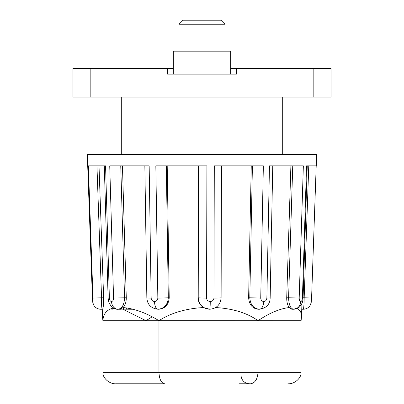 <?xml version="1.0" encoding="UTF-8"?>
<svg xmlns="http://www.w3.org/2000/svg" width="404" height="404" viewBox="0 0 404 404"><rect width="100%" height="100%" fill="white"/><g stroke="black" fill="none" stroke-linecap="round" stroke-linejoin="round"><path stroke-width="0.61" d="M282.29 154.399L282.29 97.051M121.71 154.399L121.71 97.051M72.962 68.372L90.168 68.372L90.168 97.051L72.962 97.051L72.962 68.372M173.326 68.372L90.168 68.372M313.832 68.372L331.038 68.372L331.038 97.051L313.832 97.051L313.832 68.372L230.674 68.372M167.589 68.372L167.589 74.109L236.411 74.109L236.411 68.372M313.832 97.051L90.168 97.051M173.326 74.109L173.326 51.167L230.674 51.167L230.674 74.109M239.304 383.8L249.591 383.8C244.506 383.33 241.643 380.563 240.996 375.498M96.955 165.867L101.55 297.773C101.555 304.737 101.288 308.56 100.748 309.247C97.839 309.146 95.581 307.914 93.975 305.545L92.819 302.727L92.405 298.056L87.299 154.399L316.701 154.399L316.302 165.867L306.56 165.867L302.404 298.056C302.232 300.202 301.677 301.349 300.743 301.495C299.778 301.349 299.258 300.202 299.187 298.056L288.597 297.773L292.749 165.867M120.751 165.867L124.553 297.773C124.22 304.737 122.084 308.56 118.14 309.247C115.948 309.54 113.544 308.398 110.938 305.828C108.928 302.742 108.742 303.136 108.12 298.006L109.373 298.056C109.575 300.202 110.287 301.349 111.514 301.495C112.761 301.349 113.443 300.202 113.559 298.056L109.737 165.867L149.162 165.867L151.152 298.056C151.429 300.202 152.55 301.349 154.525 301.495C156.505 301.349 157.611 300.202 157.843 298.056L155.833 165.867L206.919 165.867L206.555 298.056C206.833 300.202 208.065 301.349 210.257 301.495C212.438 301.349 213.676 300.202 213.958 298.056L214.297 165.867L263.352 165.867L260.742 298.056C260.944 300.202 261.954 301.349 263.777 301.495C265.579 301.349 266.61 300.202 266.872 298.056L269.468 165.867L303.354 165.867L299.187 298.056M120.569 309.141L132.896 309.247M129.27 308.424L129.27 309.247M117.412 309.217L120.569 309.247M128.225 308.227L128.225 309.247M205.974 165.867L206.919 165.867M300.834 165.867L303.354 165.867M87.799 165.867L92.748 301.495L92.971 298.056L88.365 165.867L87.835 165.867M88.365 165.867L105.565 165.867L109.373 298.056M145.637 165.867L149.162 165.867M166.312 165.867L168.311 297.773L169.215 297.773L167.206 165.867M157.843 298.056A8.03 0.253 179.1 0 0 168.311 297.773C167.726 304.737 164.292 308.56 157.999 309.247L158.767 309.247C165.135 308.56 168.619 304.737 169.215 297.773M113.559 298.056L126.28 297.773L122.452 165.867M92.971 298.056L103.631 297.773L99.01 165.867M290.895 165.867L286.714 297.773L288.597 297.773C288.845 304.747 290.481 308.57 293.511 309.247L291.804 309.247L289.198 307.535C287.512 305.222 286.683 301.97 286.714 297.773M251.248 165.867L248.637 297.773L260.742 298.056M198.409 165.867L198.218 297.773A8.03 0.278 0.2 0 0 206.555 298.056M111.514 301.495A8.03 6.631 -90 0 0 118.14 309.247L119.705 309.247L123.099 307.535C125.225 305.222 126.285 301.97 126.28 297.773M92.748 301.495A8.03 8.004 -90 0 0 100.748 309.247L102.51 309.247C103.232 308.56 103.606 304.737 103.631 297.773M111.337 309.075L112.544 308.222M110.807 308.802L112.196 309.247L114.125 308.318M303.091 297.773L304.177 297.773C304.071 304.747 303.763 308.57 303.252 309.247L301.773 309.247M297.374 308.338L300.687 311.565L301.51 316.797L301.945 303.379M272.756 165.867L270.155 297.935C269.983 304.404 266.352 308.171 259.252 309.247L258.252 309.247C252.394 308.575 249.187 304.747 248.637 297.773M263.777 301.495A8.03 4.525 -90 0 1 259.252 309.247C253.495 308.57 250.349 304.747 249.813 297.773L252.409 165.867M221.463 165.867L221.114 297.793C220.417 304.762 216.594 308.575 209.651 309.247L203.495 307.535C199.995 305.222 198.182 301.97 198.061 297.773M210.257 301.495A8.03 0.606 -90 0 1 209.651 309.247C202.707 308.57 198.899 304.747 198.218 297.773L198.566 165.867M102.949 372.331L102.949 320.715L158.954 320.715L158.954 372.331C159.322 379.245 161.231 383.073 164.696 383.8L116.155 383.8C109.62 384.315 102.358 378.003 102.949 372.331L301.051 372.331L301.051 320.715L158.939 320.675C147.854 313.822 137.067 309.58 126.573 307.949L123.099 307.535M158.939 320.675C169.539 313.822 182.568 309.58 198.031 307.949L203.495 307.535M250.541 383.8C255.04 383.073 257.53 379.245 258.005 372.331L258.03 320.675C248.409 313.822 236.037 309.58 220.907 307.949L215.519 307.535M258.03 320.675C268.276 313.822 277.735 309.58 286.391 307.949L289.198 307.535M301.091 320.675L301.505 316.908M152.247 316.797L145.97 320.675L122.867 309.247M102.227 309.247L102.909 320.675C103.257 313.822 106.838 309.58 113.64 307.949M154.409 383.8L162.696 383.8M308.772 165.867L304.177 297.773L311.595 298.056L311.181 302.727L310.025 305.545C308.419 307.914 306.161 309.146 303.252 309.247M307.242 165.867L303.081 298.026L302.404 298.056M154.525 301.495A8.03 3.479 -90 0 0 157.999 309.247C151.051 308.373 147.334 304.591 146.844 297.894A8.03 0.253 -0.9 0 0 151.152 298.056M221.114 297.793A8.03 0.278 -179.8 0 1 213.958 298.056M270.155 297.935L266.872 298.056M126.336 307.914L126.336 309.247M123.382 307.56L123.382 309.247M131.835 308.984L131.835 309.247M301.051 372.331C301.642 378.003 294.38 384.315 287.845 383.8M179.058 24.215L183.073 20.2L220.927 20.2L224.942 24.215L179.058 24.215L179.058 51.167M303.081 298.026C302.879 300.642 302.495 302.434 301.934 303.409C300.419 306.05 299.243 307.495 298.41 307.737L293.511 309.247A8.03 7.237 -90 0 0 300.743 301.495M102.49 316.797L102.909 320.68M104.308 165.867L108.12 298.006M316.201 165.867L311.595 298.056M144.844 165.867L146.844 297.894M224.942 24.215L224.942 51.167"/></g></svg>
